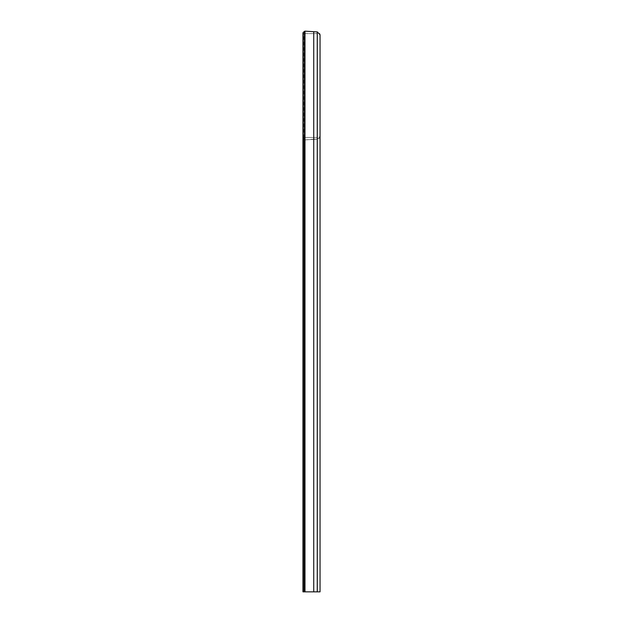 <?xml version="1.0" encoding="UTF-8"?>
<svg xmlns="http://www.w3.org/2000/svg" width="623" height="623" viewBox="0 0 623 623"><rect width="100%" height="100%" fill="white"/><g stroke="black" fill="none" stroke-linecap="round" stroke-linejoin="round"><path stroke-width="0.47" stroke-dasharray="3.12 2.34" d="M303.65 137.465L303.65 591.85L317.528 591.85L302.949 591.85L303.65 591.85L303.65 33.611A0.701 0.701 0 0 1 302.949 32.91L303.65 33.611L302.949 32.91A0.701 0.701 0 0 1 303.199 32.373L304.46 31.314A0.701 0.701 0 0 1 304.974 31.15L317.247 31.921A2.804 2.804 0 0 1 320.051 34.724L320.051 591.85L302.949 591.85L302.949 138.166L304.974 139.918L317.247 139.155L320.051 136.351L320.051 34.724L320.051 136.351L317.247 139.155L304.974 139.918L303.199 138.695A0.701 0.701 0 0 1 303.65 137.465L302.949 138.166L303.65 137.465L317.528 137.465L317.528 591.85L317.528 33.611L317.528 137.465L303.65 137.465L317.528 137.465L317.528 33.611L303.65 33.611L317.528 33.611L317.528 137.465M313.743 591.85L313.743 139.155L304.974 139.918A0.701 0.701 0 0 1 304.46 139.754L302.949 138.166M320.051 136.351A2.804 2.804 0 0 1 317.247 139.155L313.743 139.155M303.65 33.611L317.528 33.611M303.199 591.85L303.199 138.695M317.247 591.85L317.247 139.155M304.974 591.85L304.974 139.918M304.46 591.85L304.46 139.754"/><path stroke-width="0.93" d="M320.051 34.724L317.247 31.921L320.051 34.724L320.051 591.85L302.949 591.85L302.949 32.91M317.247 31.921L304.974 31.15L303.199 32.373L304.974 31.15L317.247 31.921L317.247 591.85M313.743 591.85L313.743 31.921M304.974 591.85L304.974 31.15M304.46 591.85L304.46 31.314M303.199 591.85L303.199 32.373"/></g></svg>

